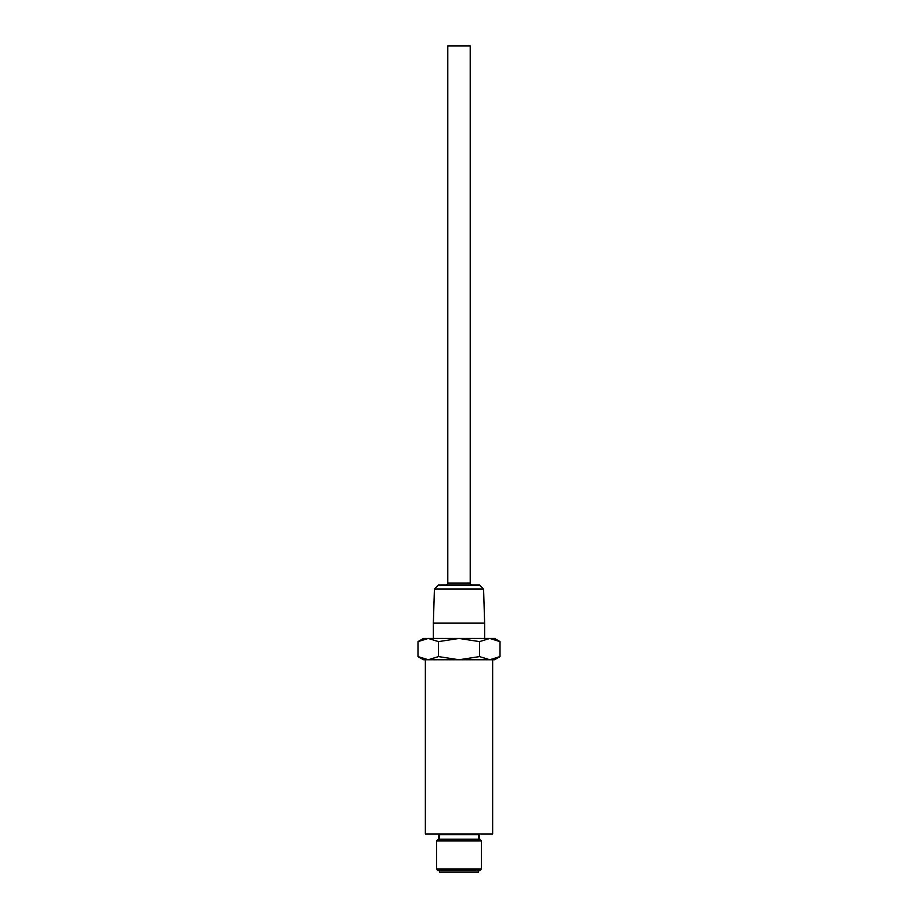 <?xml version="1.0" encoding="UTF-8"?>
<svg xmlns="http://www.w3.org/2000/svg" width="918" height="918" viewBox="0 0 918 918"><rect width="100%" height="100%" fill="white"/><g stroke="black" fill="none" stroke-linecap="round" stroke-linejoin="round"><path stroke-width="1.38" d="M479.001 838.467L479.001 839.201A0.746 0.746 0 0 0 479.093 839.568M479.001 839.201L438.999 839.201A0.746 0.746 0 0 1 438.907 839.568M447.789 583.114L470.211 583.114L470.211 45.9L447.789 45.9L447.789 583.114A1.87 1.87 0 0 1 445.918 584.984M470.211 583.114A1.87 1.87 0 0 0 472.081 584.984M479.001 835.46L479.001 834.714A0.746 0.746 0 0 1 479.747 833.969M438.999 835.46L438.999 834.714A0.746 0.746 0 0 0 438.253 833.969M434.421 589.012L438.448 584.984L479.552 584.984L483.579 589.012L434.421 589.012L433.365 623.138L484.635 623.138L484.635 638.446M481.434 868.921L480.125 870.23L437.875 870.23L436.566 868.921L481.434 868.921L481.434 840.877L436.566 840.877L437.875 839.568L480.125 839.568L481.434 840.877M478.622 870.23L478.622 872.1L439.378 872.1L439.378 870.23M483.579 589.012L484.635 623.138M433.365 623.138L433.365 638.446M436.566 868.921L436.566 840.877M478.645 835.46L478.645 838.467L479.529 838.467L479.529 835.46L478.645 835.46M439.355 838.467L439.355 835.46L438.471 835.46L438.471 838.467L439.355 838.467M438.999 839.201L438.999 838.467M492.645 659.755L492.645 833.969L425.355 833.969L425.355 659.755M500.012 641.613L489.753 638.446L494.515 638.446L500.012 641.613L500.012 656.588L489.753 659.755L459 659.755L479.506 656.588L489.753 659.755L494.515 659.755L500.012 656.588M423.485 659.755L417.988 656.588L428.247 659.755L423.485 659.755M438.494 656.588L459 659.755L428.247 659.755L438.494 656.588L438.494 641.613L428.247 638.446L459 638.446L438.494 641.613M479.506 641.613L459 638.446L489.753 638.446L479.506 641.613L479.506 656.588M417.988 656.588L417.988 641.613L423.485 638.446L428.247 638.446L417.988 641.613L428.247 638.446M479.001 834.714L438.999 834.714"/></g></svg>
